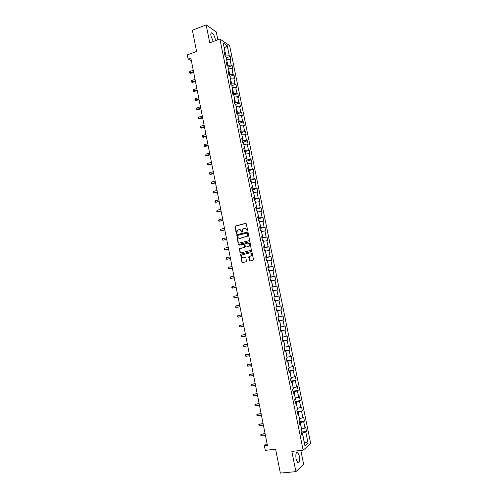 <?xml version="1.0" encoding="UTF-8"?>
<svg xmlns="http://www.w3.org/2000/svg" width="498" height="498" viewBox="0 0 498 498"><rect width="100%" height="100%" fill="white"/><g stroke="black" fill="none" stroke-linecap="round" stroke-linejoin="round"><path stroke-width="0.75" d="M247.332 231.01L247.649 230.474L246.317 223.839L245.614 223.365L235.037 226.129L236.177 233.325L236.855 233.543L237.341 230.356L239.09 229.615C240.223 229.46 240.964 229.97 241.318 231.147L241.486 232.006L242.177 232.224L242.651 229.043L244.418 228.283C245.564 228.121 246.311 228.632 246.666 229.815L247.332 231.01M299.398 456.143L297.68 452.377C296.017 452.084 295.488 454.307 296.092 459.05L297.81 462.823C299.485 463.096 300.014 460.868 299.398 456.143M215.429 40.687L215.236 39.031C214.482 35.956 213.405 33.908 212.011 32.893C210.915 32.544 210.579 33.646 211.003 36.198L213.287 41.496M249.38 260.417L250.083 260.915L253.015 260.242L253.476 259.477L251.982 252.05L251.272 251.558L240.584 254.185L241.91 262.135L242.613 262.627L246.442 261.618L245.944 257.896L245.24 257.404L243.497 257.808C241.767 257.628 241.269 256.688 242.003 254.976L249.666 252.86C251.397 253.015 251.907 253.949 251.204 255.667L248.876 256.688L248.745 257.248L249.38 260.417L250.108 260.908M217.844 39.778L216.25 31.909L206.16 24.9L192.377 30.247L196.586 51.431L187.298 54.898L188.12 59.069L190.84 58.061L267.382 445.349L264.363 445.691L265.285 450.348L275.612 449.221L280.355 473.1L295.893 471.637L303.668 464.379L300.848 450.435M206.16 24.9L209.758 42.816L219.892 39.012L303.133 450.192L291.828 451.4L295.893 471.637M249.093 240.702L249.548 239.936L248.066 232.554L247.363 232.068L236.749 234.795L238.044 242.725L238.741 243.211L249.093 240.702M250.021 242.289L251.372 250.257L240.671 252.903L239.974 252.418L239.501 248.689L243.983 247.506L244.437 246.747L244.02 244.649L243.317 244.163L238.959 245.215L238.579 244.468L249.317 241.804L250.021 242.289M219.892 39.012L229.64 45.642L310.702 443.612L303.133 450.192M301.253 432.052L306.525 431.43L305.722 427.471L304.975 428.05L303.687 421.694L304.434 421.14L303.631 417.187L302.877 417.729L301.589 411.398L302.342 410.875L301.545 406.934L300.786 407.445L299.503 401.133L300.263 400.641L299.466 396.713L298.7 397.186L297.424 390.893L298.184 390.438L297.387 386.516L296.621 386.958L295.345 380.684L296.117 380.26L295.32 376.357L294.548 376.762L293.278 370.5L294.05 370.114L293.26 366.217L292.482 366.596L291.212 360.353L291.996 359.998L291.206 356.114L290.421 356.456L289.151 350.225L289.942 349.907L289.151 346.035L288.361 346.34L287.103 340.134L287.894 339.848L287.109 335.982L286.313 336.256L285.055 330.068L285.852 329.813L285.068 325.96L284.271 326.202L283.013 320.033L283.816 319.809L283.038 315.969L282.229 316.18L280.978 310.024L281.787 309.831L281.009 306.002L280.2 306.183L278.948 300.045L279.764 299.883L278.986 296.067L278.17 296.21L276.925 290.091L277.747 289.967L276.969 286.157L276.147 286.269L274.908 280.169L275.73 280.075L274.958 276.278L274.13 276.359L272.898 270.271L273.726 270.209L272.954 266.424L272.12 266.474L270.887 260.404L271.721 260.373L270.956 256.595L270.115 256.613L268.889 250.562L269.729 250.562L268.964 246.796L268.117 246.784L266.891 240.746L267.737 240.783L266.972 237.023L266.125 236.98L264.905 230.96L265.751 231.028L264.992 227.281L264.139 227.206L262.919 221.205L263.772 221.299L263.012 217.564L262.153 217.458L260.94 211.469L261.799 211.6L261.045 207.871L260.18 207.734L258.966 201.765L259.832 201.927L259.078 198.21L258.207 198.042L256.999 192.091L257.871 192.278L257.117 188.574L256.24 188.375L255.038 182.436L255.91 182.654L255.163 178.963L254.285 178.732L253.077 172.812L253.961 173.061L253.208 169.382L252.33 169.121L251.129 163.22L252.013 163.493L251.266 159.821L250.376 159.534L249.181 153.645L250.071 153.957L249.33 150.29L248.434 149.973L247.238 144.103L248.135 144.439L247.394 140.785L246.498 140.436L245.302 134.584L246.205 134.952L245.464 131.31L244.562 130.93L243.373 125.091L244.281 125.49L243.541 121.854L242.632 121.45L241.449 115.629L242.358 116.053L241.623 112.43L240.715 111.994L239.532 106.186L240.447 106.64L239.712 103.03L238.791 102.563L237.614 96.774L238.536 97.253L237.801 93.655L236.88 93.157L235.71 87.387L236.631 87.897L235.903 84.305L234.975 83.782L233.805 78.024L234.732 78.56L234.004 74.98L233.07 74.426L231.906 68.687L232.84 69.253L232.112 65.68L231.178 65.101L230.014 59.374L230.948 59.972L230.225 56.405L229.285 55.801L227.231 45.692L223.229 42.99L225.308 53.23L224.337 52.601L225.071 56.237L226.042 56.847L227.219 62.648L226.248 62.051L226.988 65.692L227.953 66.278L229.13 72.098L228.171 71.525L228.912 75.179L229.871 75.74L231.053 81.572L230.095 81.031L230.835 84.691L231.794 85.22L232.983 91.072L232.031 90.561L232.771 94.234L233.724 94.732L234.913 100.596L233.967 100.117L234.714 103.796L235.654 104.263L236.849 110.145L235.909 109.697L236.656 113.388L237.596 113.83L238.791 119.725L237.857 119.308L238.604 123.006L239.544 123.417L240.739 129.331L239.806 128.938L240.559 132.655L241.493 133.034L242.694 138.961L241.767 138.606L242.52 142.328L243.447 142.677L244.655 148.622L243.734 148.292L244.487 152.027L245.408 152.344L246.616 158.308L245.701 158.009L246.46 161.757L247.375 162.043L248.589 168.025L247.674 167.758L248.44 171.511L249.349 171.766L250.562 177.761L249.654 177.525L250.419 181.291L251.328 181.515L252.548 187.534L251.646 187.329L252.411 191.101L253.308 191.294L254.534 197.326L253.638 197.152L254.403 200.943L255.3 201.105L256.526 207.149L255.63 207.006L256.402 210.803L257.292 210.934L258.524 217.004L257.634 216.891L258.406 220.701L259.29 220.801L260.529 226.883L259.645 226.802L260.417 230.624L261.301 230.686L262.533 236.787L261.662 236.743L262.434 240.571L263.311 240.609L264.55 246.722L263.679 246.709L264.457 250.55L265.328 250.55L266.573 256.688L265.708 256.707L266.53 260.448L266.069 258.481M306.525 431.43L305.784 432.021L308.081 443.307L304.969 445.978L302.647 434.53L301.875 435.146L301.06 431.1L301.825 430.502L300.518 424.059L299.746 424.638L298.931 420.605L299.703 420.038L298.402 413.614L297.623 414.155L296.808 410.134L297.586 409.605L296.291 403.199L295.507 403.71L294.692 399.695L295.482 399.203L294.181 392.816L293.39 393.289L292.581 389.293L293.378 388.832L292.083 382.464L291.286 382.9L290.477 378.916L291.28 378.492L289.992 372.143L289.189 372.541L288.379 368.57L289.189 368.178L287.9 361.847L287.097 362.214L286.288 358.249L287.103 357.9L285.821 351.588L285.005 351.918L284.202 347.965L285.024 347.648L283.748 341.354L282.926 341.647L282.123 337.706L282.951 337.426L281.675 331.145L280.847 331.413L280.05 327.479L280.878 327.23L279.608 320.973L278.78 321.204L277.984 317.282L278.818 317.064L277.554 310.827L276.714 311.02L275.923 307.117L276.764 306.93L275.5 300.705L274.659 300.873L273.869 296.976L274.715 296.827L273.452 290.62L272.605 290.751L271.821 286.86L272.667 286.748L271.416 280.561L270.563 280.654L269.779 276.782L270.632 276.701L269.381 270.526L268.522 270.595L267.737 266.729L268.596 266.679L267.351 260.529L266.486 260.554M299.366 422.746L300.394 422.615L301.52 429.002M301.682 428.983L304.975 428.05M300.394 422.615L303.687 421.694M300.518 424.059L299.591 423.879M297.275 412.431L298.302 412.294L299.429 418.662M299.584 418.644L302.877 417.729M298.302 412.294L301.589 411.398M298.402 413.614L297.48 413.465M295.19 402.147L296.21 402.004L297.337 408.354M297.499 408.335L300.786 407.445M296.21 402.004L299.503 401.133M296.291 403.199L295.376 403.081M293.11 391.889L294.131 391.745L295.252 398.076M295.414 398.058L298.7 397.186M294.131 391.745L297.424 390.893M294.181 392.816L293.278 392.729M291.037 381.661L292.052 381.512L293.173 387.83M293.334 387.805L296.621 386.958M292.052 381.512L295.345 380.684M292.083 382.464L291.187 382.402M288.971 371.464L289.985 371.309L291.1 377.609M291.255 377.584L294.548 376.762M289.985 371.309L293.278 370.5M289.992 372.143L289.101 372.112M286.91 361.299L287.919 361.137L289.033 367.418M289.189 367.393L292.482 366.596M287.919 361.137L291.212 360.353M287.9 361.847L287.022 361.847M284.856 351.158L285.864 350.99L286.973 357.253M287.128 357.228L290.421 356.456M285.864 350.99L289.151 350.225M285.821 351.588L284.943 351.613M282.802 341.049L283.81 340.875L284.918 347.125M285.074 347.094L288.361 346.34M283.81 340.875L287.103 340.134M283.748 341.354L282.876 341.41M280.76 330.971L281.768 330.784L282.864 337.022M283.026 336.99L286.313 336.256M281.768 330.784L285.055 330.068M281.675 331.145L280.816 331.232M278.724 320.917L279.727 320.731L280.822 326.943M280.978 326.912L284.271 326.202M279.727 320.731L283.013 320.033M279.608 320.973L278.756 321.086M276.689 310.895L277.691 310.696L278.787 316.896M278.942 316.865L282.229 316.18M277.691 310.696L280.978 310.024M277.554 310.827L276.707 310.97M275.506 300.73L276.751 306.88M276.907 306.849L280.2 306.183M275.662 300.699L278.948 300.045M273.483 290.757L274.884 296.858L273.888 297.057M274.884 296.858L278.17 296.21M273.639 290.72L276.925 290.091M274.715 296.827L273.875 297.007M271.466 280.81L272.86 286.892L271.871 287.103M272.86 286.892L276.147 286.269M271.622 280.779L274.908 280.169M272.667 286.748L271.84 286.96M269.455 270.893L270.844 276.956L269.854 277.174M270.844 276.956L274.13 276.359M269.611 270.862L272.898 270.271M270.632 276.701L269.81 276.938M267.451 261.002L268.839 267.053L267.849 267.27M268.839 267.053L272.12 266.474M267.6 260.971L270.887 260.404M268.596 266.679L267.781 266.947M265.446 251.141L266.835 257.173L265.845 257.398M266.835 257.173L270.115 256.613M265.602 251.11L268.889 250.562M266.573 256.688L265.764 256.98M263.454 241.312L264.836 247.319L263.853 247.556M264.836 247.319L268.117 246.784M263.61 241.275L266.891 240.746M264.55 246.722L263.747 247.045M261.462 231.502L262.844 237.496L261.861 237.733M262.844 237.496L266.125 236.98M261.618 231.464L264.905 230.96M262.533 236.787L261.743 237.141M259.483 221.728L260.852 227.704L259.875 227.947M260.852 227.704L264.139 227.206M259.632 221.685L262.919 221.205M260.529 226.883L259.738 227.262M257.503 211.974L258.873 217.931L257.896 218.18M258.873 217.931L262.153 217.458M257.659 211.936L260.94 211.469M258.524 217.004L257.74 217.408M255.53 202.25L256.9 208.189L255.922 208.444M256.9 208.189L260.18 207.734M255.686 202.213L258.966 201.765M256.526 207.149L255.748 207.585M253.563 192.552L254.926 198.478L253.955 198.739M254.926 198.478L258.207 198.042M253.719 192.514L256.999 192.091M254.534 197.326L253.762 197.787M251.602 182.884L252.959 188.792L251.994 189.053M252.959 188.792L256.24 188.375M251.751 182.841L255.038 182.436M252.548 187.534L251.783 188.02M249.647 173.242L250.998 179.131L250.033 179.398M250.998 179.131L254.285 178.732M249.797 173.198L253.077 172.812M250.562 177.761L249.809 178.278M247.699 163.624L249.05 169.494L248.085 169.774M249.05 169.494L252.33 169.121M247.848 163.581L251.129 163.22M248.589 168.025L247.842 168.567M245.751 154.031L247.095 159.889L246.137 160.169M247.095 159.889L250.376 159.534M245.9 153.988L249.181 153.645M246.616 158.308L245.875 158.874M243.815 144.47L245.153 150.309L244.194 150.595M245.153 150.309L248.434 149.973M243.964 144.426L247.238 144.103M244.655 148.622L243.92 149.219M241.879 134.933L243.217 140.753L242.265 141.046M243.217 140.753L246.498 140.436M242.028 134.89L245.302 134.584M242.694 138.961L241.966 139.583M239.949 125.421L241.281 131.229L240.329 131.522M241.281 131.229L244.562 130.93M240.098 125.378L243.373 125.091M240.739 129.331L240.017 129.978M238.025 115.941L239.357 121.724L238.405 122.029M239.357 121.724L242.632 121.45M238.175 115.891L241.449 115.629M238.791 119.725L238.075 120.398M236.108 106.479L237.434 112.249L236.488 112.56M237.434 112.249L240.715 111.994M236.257 106.429L239.532 106.186M236.849 110.145L236.139 110.842M234.191 97.048L235.517 102.8L234.57 103.111M235.517 102.8L238.791 102.563M234.34 96.998L237.614 96.774M234.913 100.596L234.209 101.318M232.286 87.642L233.606 93.375L232.666 93.699M233.606 93.375L236.88 93.157M232.435 87.592L235.71 87.387M232.983 91.072L232.286 91.819M230.381 78.261L231.701 83.981L230.761 84.305M231.701 83.981L234.975 83.782M230.53 78.211L233.805 78.024M231.053 81.572L230.362 82.344M228.482 68.905L229.796 74.607L228.862 74.937M229.796 74.607L233.07 74.426M228.632 68.855L231.906 68.687M229.13 72.098L228.445 72.895M226.59 59.573L227.903 65.263L226.97 65.593M227.903 65.263L231.178 65.101M226.739 59.523L230.014 59.374M227.219 62.648L226.54 63.476M224.293 48.25L226.011 55.938L225.121 56.268M226.011 55.938L229.285 55.801M224.262 48.076L227.231 45.692M225.308 53.23L224.635 54.077M267.065 443.73L264.363 445.691M188.12 59.069L191.406 60.905M304.085 441.633L302.491 432.967L301.458 433.086M304.104 441.732L308.081 443.307M302.491 432.967L305.784 432.021M302.647 434.53L301.707 434.318M226.241 57.849L230.225 56.405M228.121 67.099L232.112 65.68M230.001 76.375L234.004 74.98M231.887 85.681L235.903 84.305M233.78 95.006L237.801 93.655M235.679 104.362L239.712 103.03M237.478 113.774L241.623 112.43M239.158 123.249L243.541 121.854M240.814 132.754L245.464 131.31M242.514 142.279L247.394 140.785M244.431 151.753L249.33 150.29M246.361 161.259L251.266 159.821M248.29 170.789L253.208 169.382M250.226 180.344L255.163 178.963M252.169 189.925L257.117 188.574M254.117 199.536L259.078 198.21M256.072 209.172L261.045 207.871M258.026 218.834L263.012 217.564M259.993 228.52L264.992 227.281M261.96 238.237L266.972 237.023M263.94 247.979L268.964 246.796M265.92 257.746L270.956 256.595M267.905 267.544L272.954 266.424M269.897 277.374L274.958 276.278M271.896 287.221L276.969 286.157M273.894 297.101L278.986 296.067M276.676 310.827L281.787 309.831M278.693 320.774L283.816 319.809M280.716 330.747L285.852 329.813M282.746 340.75L287.894 339.848M284.775 350.779L289.942 349.907M286.817 360.838L291.996 359.998M288.859 370.923L294.05 370.114M290.913 381.038L296.117 380.26M292.967 391.185L298.184 390.438M295.028 401.357L300.263 400.641M297.094 411.56L302.342 410.875M299.174 421.794L304.434 421.14M247.338 231.01L246.921 229.833L245.109 228.246M239.762 229.584L241.574 231.165L241.991 232.336M245.925 223.378L235.299 226.154L236.681 233.655M247.655 232.08L237.011 234.813L238.305 242.731L238.729 243.211M247.394 233.438L246.902 233.101L237.832 235.342L237.702 236.78C238.05 237.957 238.791 238.467 239.924 238.318L247.083 236.214L247.649 233.456L247.133 233.114M239.569 238.368L239.924 238.318M247.649 233.456L247.338 236.226L240.185 238.33M243.584 244.169L244.275 244.655L244.543 247.319L239.756 248.689L240.235 252.411L240.683 252.903M249.585 241.804L239.046 244.35L238.996 245.203M248.353 246.466L249.187 245.944C249.934 244.219 249.43 243.273 247.68 243.111L244.972 243.883L245.24 246.554L246.199 247.045L249.436 245.95C250.183 244.4 249.766 243.441 248.197 243.08M248.608 246.466L246.199 247.045M250.121 252.822C251.714 253.133 252.162 254.08 251.453 255.661L249.131 256.682L249.629 260.41M245.477 257.398L243.752 257.802M251.272 251.558L240.845 254.185L242.171 262.122L242.638 262.62M193.249 70.255L189.719 71.531L190.006 72.982L190.715 73.355L193.654 72.297M190.715 73.355L189.439 72.907L193.541 71.712M189.439 72.907L189.719 71.531M195.048 79.35L191.506 80.608L191.792 82.064L192.502 82.419L195.446 81.373M192.502 82.419L191.232 81.977L195.341 80.813M191.232 81.977L191.506 80.608M196.853 88.47L193.299 89.708L193.585 91.171L194.288 91.508L197.245 90.474M194.288 91.508L193.019 91.078L197.14 89.933M193.019 91.078L193.299 89.708M198.658 97.614L195.098 98.841L195.384 100.303L196.088 100.615L199.051 99.606M196.088 100.615L194.818 100.198L198.951 99.083M194.818 100.198L195.098 98.841M200.47 106.784L196.903 107.985L197.189 109.454L197.887 109.753L200.862 108.757M197.887 109.753L196.617 109.336L200.762 108.259M196.617 109.336L196.903 107.985M202.288 115.984L198.708 117.161L199.001 118.636L199.698 118.91L202.674 117.933M199.698 118.91L198.422 118.505L202.58 117.46M198.422 118.505L198.708 117.161M204.112 125.203L200.52 126.361L200.812 127.837L201.503 128.098L204.491 127.133M201.503 128.098L200.233 127.7L204.404 126.679M200.233 127.7L200.52 126.361M205.935 134.441L202.344 135.587L202.63 137.068L203.321 137.305L206.315 136.359M203.321 137.305L202.051 136.919L206.228 135.929M202.051 136.919L202.344 135.587M207.772 143.71L204.161 144.837L204.454 146.319L205.145 146.537L208.145 145.609M205.145 146.537L203.875 146.157L208.064 145.198M203.875 146.157L204.161 144.837M209.608 153.004L205.991 154.106L206.284 155.594L206.969 155.799L209.975 154.884M206.969 155.799L205.699 155.426L209.901 154.498M205.699 155.426L205.991 154.106M211.451 162.323L207.822 163.406L208.12 164.9L208.799 165.081L211.818 164.184M207.822 163.406L207.411 164.122L208.12 164.9L211.743 163.823M213.293 171.667L209.658 172.731L209.957 174.225L210.635 174.387L213.661 173.509M209.658 172.731L209.365 174.032L209.957 174.225L213.592 173.167M215.148 181.035L211.501 182.081L211.799 183.581L212.472 183.725L215.51 182.859M211.501 182.081L211.202 183.376L211.799 183.581L215.441 182.542M250.482 181.309L250.326 180.836M217.004 190.435L213.349 191.45L213.648 192.956L217.358 192.234M213.349 191.45L213.051 192.738L213.648 192.956L217.302 191.942M252.474 191.114L252.274 190.448M218.865 199.854L215.204 200.85L215.503 202.362L219.22 201.634M215.204 200.85L214.899 202.132L215.503 202.362L219.164 201.366M254.466 200.949L254.229 200.09M220.732 209.297L217.06 210.274L217.358 211.787L221.081 211.059M217.06 210.274L216.755 211.55L217.358 211.787L221.031 210.816M256.464 210.816L256.19 209.751M222.606 218.771L218.921 219.724L219.22 221.243L222.948 220.514M218.921 219.724L218.616 220.994L219.22 221.243L222.905 220.29M258.468 220.707L258.151 219.444M224.48 228.265L220.788 229.205L221.093 230.723L224.822 229.989M220.788 229.205L220.359 229.852L221.093 230.723L224.785 229.79M260.479 230.624L260.124 229.161M226.36 237.789L222.662 238.704L222.961 240.229L226.702 239.494M222.662 238.704L222.351 239.955L222.961 240.229L226.665 239.314M262.496 240.571L262.097 238.909M228.252 247.338L224.542 248.228L224.841 249.759L228.582 249.025M224.542 248.228L224.225 249.473L224.841 249.759L228.551 248.869M264.519 250.55L264.077 248.683M230.144 256.912L226.422 257.783L226.727 259.315L230.468 258.574M226.422 257.783L226.104 259.022L226.727 259.315L230.443 258.45M232.037 266.511L228.314 267.364L228.613 268.901L232.367 268.161M228.314 267.364L227.991 268.59L228.613 268.901L232.342 268.055M268.478 270.37L268.061 268.31M233.942 276.141L230.207 276.969L230.506 278.513L234.265 277.766M230.207 276.969L229.883 278.189L230.506 278.513L234.247 277.685M270.476 280.231L270.059 278.164M235.853 285.79L232.105 286.599L232.41 288.143L236.17 287.396M232.105 286.599L231.657 287.197L232.41 288.143L236.158 287.34M272.481 290.116L272.057 288.043M237.764 295.47L234.004 296.26L234.309 297.81L238.075 297.057M234.004 296.26L233.556 296.845L234.309 297.81L238.069 297.026M274.491 300.033L274.068 297.953M236.855 307.378L239.992 306.743L236.855 307.378M239.681 305.181L235.915 305.94L236.22 307.496L235.585 307.142L235.915 305.94M276.508 309.98L276.085 307.895M241.605 314.898L237.826 315.651L238.137 317.214L241.916 316.473M241.605 314.91L237.826 315.651L237.496 316.846L238.137 317.214M278.525 319.953L278.102 317.861M243.528 324.634L239.75 325.393L240.055 326.956L243.846 326.24M243.534 324.671L239.75 325.393L239.414 326.576L240.055 326.956M280.555 329.95L280.131 327.858M245.458 334.395L241.673 335.154L241.984 336.723L245.782 336.032M245.47 334.457L241.673 335.154L241.213 335.708L241.984 336.723M282.584 339.978L282.161 337.881M247.388 344.186L243.603 344.946L243.914 346.521L247.718 345.849M247.406 344.274L243.603 344.946L243.142 345.488L243.914 346.521M284.626 350.038L284.227 347.953M249.33 354.003L245.539 354.769L245.85 356.344L249.666 355.697M249.355 354.115L245.539 354.769L245.072 355.298L245.85 356.344M286.667 360.122L286.35 358.224M251.278 363.845L247.475 364.611L247.792 366.192L251.615 365.569M251.303 363.982L247.475 364.611L247.139 365.769L247.792 366.192M288.722 370.238L288.442 368.539M253.227 373.712L249.423 374.484L249.735 376.071L253.575 375.467M253.258 373.88L249.423 374.484L248.956 375L249.735 376.071M290.776 380.379L290.533 378.885M255.181 383.609L251.372 384.388L251.689 385.975L255.536 385.396M255.219 383.802L251.372 384.388L251.029 385.52L251.689 385.975M292.836 390.55L292.637 389.255M257.142 393.538L253.333 394.31L253.644 395.904L257.503 395.35M257.186 393.756L253.333 394.31L252.86 394.808L253.644 395.904M294.903 400.753L294.748 399.664M259.109 403.492L255.293 404.27L255.611 405.864L259.477 405.335M259.159 403.735L255.293 404.27L254.814 404.75L255.611 405.864M296.976 410.981L296.864 410.097M261.083 413.471L257.261 414.249L257.578 415.855L261.456 415.344M261.139 413.738L257.261 414.249L256.781 414.722L256.906 415.363L257.578 415.855M299.061 421.24L298.987 420.561M263.062 423.481L259.234 424.265L259.551 425.871L263.436 425.385M263.118 423.773L259.234 424.265L258.748 424.726L259.551 425.871M301.147 431.529L301.109 431.056M265.048 433.515L261.213 434.3L261.531 435.912L265.428 435.451M265.11 433.839L261.213 434.3L260.728 434.754L260.852 435.401L261.531 435.912M296.603 452.495L297.68 452.377M210.99 33.285L212.011 32.893"/></g></svg>
